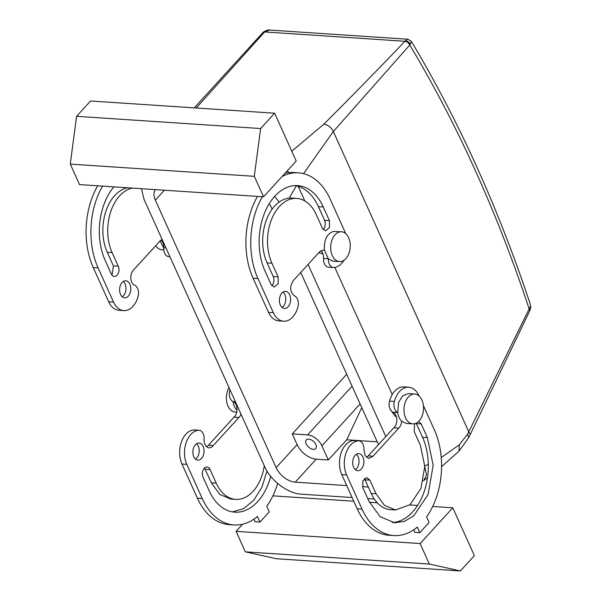 <?xml version="1.0" encoding="UTF-8"?>
<svg xmlns="http://www.w3.org/2000/svg" width="601" height="601" viewBox="0 0 601 601"><rect width="100%" height="100%" fill="white"/><g stroke="black" fill="none" stroke-linecap="round" stroke-linejoin="round"><path stroke-width="0.9" d="M315.39 448.902A6.408 3.756 -137.6 0 0 315.765 448.571A6.408 3.756 -137.6 0 0 313.88 441.765A6.408 3.756 -137.6 0 0 306.683 439.594A6.408 3.756 -137.6 0 0 306.3 439.924A6.408 3.756 -137.6 0 0 308.193 446.731A6.408 3.756 -137.6 0 0 315.39 448.902M292.266 433.892L307.599 434.906A12.816 7.512 42.4 0 1 321.911 445.799L328.319 459.975L316.209 459.172A17.083 10.022 42.4 0 1 297.119 444.65L292.266 433.892L346.709 374.258M346.724 485.593L295.211 482.167A17.083 10.022 42.4 0 1 276.122 467.646L297.119 444.65M377.203 441.81L346.747 439.789L328.319 459.975M362.471 486.637L368.293 487.02M361.757 407.598L346.747 439.789M155.509 189.638A17.083 10.022 42.4 0 0 155.343 200.148L276.122 467.646M352.126 497.545L301.341 494.18C288.412 493.721 270.833 480.913 264.853 466.969L144.015 199.329L141.445 188.699A40.583 26.489 93.8 0 0 141.423 188.699M367.752 498.582L374.273 499.018M385.819 436.611L308.08 264.432M279.149 202.056L274.604 196.429M269.165 203.777A17.083 10.022 42.4 0 1 271.577 207.871L272.148 209.133M300.748 272.471L378.487 444.642M323.022 254.073L318.906 252.578M296.368 185.837L289.126 198.142M389.989 408.965L395.127 416.275L396.292 416.35M530.33 304.399L530.736 307.231L530.33 304.399C511.654 248.115 490.206 194.521 465.993 143.631C449.022 107.962 430.797 73.87 411.324 41.349L410.333 44.234C409.168 42.145 407.463 41.041 405.224 40.928L407.876 39.238L269.503 30.058L264.613 31.966L196.234 108M269.503 30.058C269.218 29.472 267.265 30.08 263.636 31.868L404.924 41.281C378.855 68.597 351.84 96.228 323.871 124.174L291.778 151.204M530.488 306.225L468.863 431.631L467.458 434.35L459.269 444.86L459.081 451.073L441.555 466.677M459.269 444.86L441.232 457.549M428.31 464.272L424.772 465.963M404.924 41.281C407.02 41.627 408.635 42.874 409.762 45.022L333.352 131.499L303.528 173.644M264.613 31.966L262.968 32.514L194.243 107.872M410.333 44.234L409.762 45.022A1272.948 831.025 -86.2 0 1 464.738 147.726A1272.948 831.025 -86.2 0 1 529.188 309.057L529.842 310.679L470.117 434.778M277.647 483.437A66.208 43.227 -86.2 0 1 266.769 506.305L269.278 511.872L259.948 522.089L257.431 516.522A66.208 43.227 -86.2 0 1 234.007 524.966A66.208 43.227 -86.2 0 1 202.229 498.507L186.806 464.348A21.358 13.943 -86.2 0 1 186.175 442.509A21.358 13.943 -86.2 0 1 198.563 430.263A8.542 5.574 -86.2 0 1 199.089 430.263A8.542 5.574 -86.2 0 1 204.092 439.046A8.542 5.574 -86.2 0 0 209.103 447.828A8.542 5.574 -86.2 0 0 212.754 446.137A8.542 5.574 -86.2 0 0 213.205 445.589L238.882 417.515L234.022 417.162L234.51 416.681A8.542 5.574 -86.2 0 0 236.982 410.273A8.542 5.574 -86.2 0 0 233.15 401.596L235.412 401.746M241.031 414.202A8.542 5.574 -86.2 0 1 239.348 417.004A8.542 5.574 -86.2 0 1 238.867 417.485M201.553 458.405A8.542 5.574 -86.2 0 1 197.902 460.096A8.542 5.574 -86.2 0 1 193.034 454.086A8.542 5.574 -86.2 0 1 195.385 444.74A8.542 5.574 -86.2 0 1 199.036 443.042A8.542 5.574 -86.2 0 1 203.897 449.052A8.542 5.574 -86.2 0 1 201.553 458.405M270.713 476.338A53.399 34.858 -86.2 0 1 234.856 512.18A53.399 34.858 -86.2 0 1 209.231 490.844L203.055 477.179A6.408 4.184 -86.2 0 1 202.965 470.358A6.408 4.184 -86.2 0 1 206.984 466.954A6.408 4.184 -86.2 0 1 210.057 469.509L216.225 483.174A40.583 26.489 -86.2 0 0 235.705 499.393L230.859 499.07L219.801 494.42L211.387 482.858L216.225 483.174M264.282 465.7A40.583 26.489 -86.2 0 1 235.705 499.393M162.172 239.544A8.542 5.574 93.8 0 0 159.911 241.069A8.542 5.574 93.8 0 0 159.46 241.61L133.798 269.721A8.542 5.574 93.8 0 0 133.309 270.195A8.542 5.574 93.8 0 0 130.853 278.669A8.542 5.574 93.8 0 0 134.669 285.28A8.542 5.574 93.8 0 1 138.102 296.368A21.358 13.943 93.8 0 1 123.783 310.604A21.358 13.943 93.8 0 1 113.536 302.07L98.106 267.911A66.208 43.227 93.8 0 1 102.546 186.122M128.283 296.128A8.542 5.574 93.8 0 0 130.627 286.775A8.542 5.574 93.8 0 0 125.767 280.772A8.542 5.574 93.8 0 0 122.116 282.462A8.542 5.574 93.8 0 0 119.764 291.808A8.542 5.574 93.8 0 0 124.632 297.818A8.542 5.574 93.8 0 0 128.283 296.128M132.415 188.105A40.583 26.489 93.8 0 0 112.109 252.578L118.277 266.243A6.408 4.184 93.8 0 1 118.367 273.064A6.408 4.184 93.8 0 1 114.355 276.468A6.408 4.184 93.8 0 1 111.275 273.906L105.107 260.241A53.399 34.858 93.8 0 1 113.867 186.873M257.521 196.407A66.208 43.227 93.8 0 0 253.081 278.195L268.512 312.362A21.358 13.943 93.8 0 0 278.759 320.896L283.604 321.219A21.358 13.943 93.8 0 0 297.923 306.976A8.542 5.574 -86.2 0 0 294.49 295.895C289.922 292.078 289.464 287.053 293.13 280.81L319.724 251.676L323.376 249.986L324.442 250.211C323.834 240.295 326.749 234.044 333.187 231.46L341.458 231.753A14.95 9.759 -86.2 0 1 350.255 245.937A14.95 9.759 -86.2 0 1 341.293 261.45A14.95 9.759 -86.2 0 1 339.482 261.593A14.95 9.759 -86.2 0 1 330.678 247.409A14.95 9.759 -86.2 0 1 339.648 231.888A14.95 9.759 -86.2 0 1 341.458 231.753M345.77 233.669A21.358 13.943 93.8 0 0 345.68 233.466L330.25 199.307A66.208 43.227 93.8 0 0 298.479 172.848L293.634 172.525A66.208 43.227 93.8 0 0 285.062 173.253M328.199 258.753L323.541 258.445A8.542 5.574 93.8 0 0 328.552 267.227L333.39 267.55A8.542 5.574 -86.2 0 1 328.379 258.933L324.442 250.211M323.541 258.445A8.542 5.574 93.8 0 0 320.904 250.67M282.087 307.419A8.542 5.574 93.8 0 0 283.259 306.412A8.542 5.574 93.8 0 0 283.109 292.071M295.196 185.604A53.399 34.858 93.8 0 1 318.41 206.646L324.578 220.312L329.423 220.635L323.255 206.969A53.399 34.858 93.8 0 0 297.63 185.634A53.399 34.858 93.8 0 0 264.177 214.001A53.399 34.858 93.8 0 0 264.928 270.856L271.096 284.521L274.169 287.075L278.188 283.672L278.098 276.851L271.922 263.185L267.084 262.862L273.252 276.528L278.098 276.851M271.832 285.73A6.408 4.184 93.8 0 0 273.252 276.528M329.423 220.635L329.513 227.456L325.502 230.859L322.421 228.297L316.254 214.632A40.583 26.489 93.8 0 0 296.781 198.42L291.936 198.097A40.583 26.489 93.8 0 0 266.513 219.658A40.583 26.489 93.8 0 0 267.084 262.862M323.158 229.514A6.408 4.184 93.8 0 0 324.578 220.312M423.389 405.577L434.373 429.903A66.208 43.227 -86.2 0 1 426.582 516.913L429.099 522.479L419.768 532.696L417.252 527.13A66.208 43.227 -86.2 0 1 393.82 535.574A66.208 43.227 -86.2 0 1 362.05 509.122L346.619 474.955A21.358 13.943 -86.2 0 1 345.988 453.124A21.358 13.943 -86.2 0 1 358.376 440.879A8.542 5.574 -86.2 0 1 358.91 440.871A8.542 5.574 -86.2 0 1 363.913 449.653L365.175 455.723L368.916 458.443L373.026 456.204L368.18 455.881A8.542 5.574 -86.2 0 1 367.729 456.422A8.542 5.574 -86.2 0 1 366.557 457.429M368.225 455.881L393.843 427.769A8.542 5.574 -86.2 0 0 394.324 427.296A8.542 5.574 -86.2 0 0 396.78 418.822A8.542 5.574 -86.2 0 0 392.971 412.211A8.542 5.574 -86.2 0 1 389.538 401.122A21.358 13.943 -86.2 0 1 403.857 386.886L408.695 387.209A21.358 13.943 -86.2 0 1 418.95 395.743L419.04 395.946M413.743 529.766L414.923 532.381L419.768 532.696M393.82 535.574L388.982 535.258A66.208 43.227 -86.2 0 1 357.204 508.799L341.781 474.632A21.358 13.943 -86.2 0 1 341.15 452.801A21.358 13.943 -86.2 0 1 353.538 440.556A8.542 5.574 -86.2 0 1 354.064 440.556L358.91 440.871M356.378 454.341A8.542 5.574 -86.2 0 1 356.528 468.69A8.542 5.574 -86.2 0 1 355.356 469.697M416.162 423.179A6.408 4.184 -86.2 0 1 416.358 423.585L422.533 437.25A53.399 34.858 -86.2 0 1 423.893 492.437A53.399 34.858 -86.2 0 1 392.258 522.502M414.6 423.72L414.202 431.571L420.377 445.236L424.772 466.346L420.948 488.44L410.07 504.667L395.518 510.001L390.68 509.678A40.583 26.489 -86.2 0 1 371.2 493.466L365.032 479.801A6.408 4.184 -86.2 0 0 364.304 478.584M199.089 430.263L194.243 429.94A8.542 5.574 93.8 0 0 193.717 429.948L198.563 430.263M234.007 524.966L229.161 524.643A66.208 43.227 -86.2 0 1 197.383 498.191L181.96 464.025A21.358 13.943 -86.2 0 1 181.329 442.193A21.358 13.943 -86.2 0 1 193.717 429.948M253.93 519.159L255.102 521.766L259.948 522.089M242.579 524.237L236.088 531.344L245.343 551.846L276.347 558.735L460.381 570.95L474.377 555.617L452.786 507.792L420.122 543.567L236.088 531.344M452.786 507.792L432.697 506.455M417.582 505.456L409.754 504.93M377.24 502.774L369.42 502.256M353.779 501.219L272.884 495.848M230.356 390.56L229.717 390.515A21.358 13.943 -86.2 0 1 229.958 389.673M229.717 390.515A8.542 5.574 93.8 0 0 233.045 401.558A8.542 5.574 93.8 0 0 233.15 401.596M208.404 445.273L234.022 417.162M234.037 417.192L238.882 417.515M206.736 446.821L208.359 445.273L213.205 445.589M196.557 443.733A8.542 5.574 -86.2 0 1 196.707 458.082A8.542 5.574 -86.2 0 1 195.535 459.081M267.009 471.056L261.976 487.05L253.93 500.032L243.728 508.611L232.444 511.887M204.483 467.976L211.387 482.858M169.918 256.695L168.731 256.619A8.542 5.574 93.8 0 1 163.712 247.995A8.542 5.574 93.8 0 1 163.727 247.837A8.542 5.574 93.8 0 0 161.083 240.062M296.218 161.03L263.554 196.805L254.298 176.311L260.624 128.539L274.619 113.206L296.218 161.03M254.298 176.311L70.264 164.096L79.52 184.59L263.554 196.805M97.7 185.799A66.208 43.227 93.8 0 0 93.268 267.588L108.691 301.747A21.358 13.943 93.8 0 0 118.938 310.281L123.783 310.604M122.266 296.811A8.542 5.574 93.8 0 0 123.438 295.805A8.542 5.574 93.8 0 0 123.288 281.456M127.57 187.782A40.583 26.489 93.8 0 0 107.263 252.255L112.109 252.578M112.011 275.123L113.431 265.92L107.263 252.255M262.367 196.73A66.208 43.227 93.8 0 0 257.927 278.518L273.35 312.685A21.358 13.943 93.8 0 0 283.604 321.219M298.479 172.848A66.208 43.227 93.8 0 0 282.042 176.566M333.39 267.55A8.542 5.574 -86.2 0 0 333.923 267.543A21.358 13.943 93.8 0 0 344.005 260.263M281.929 293.07A8.542 5.574 93.8 0 0 279.585 302.423A8.542 5.574 93.8 0 0 284.453 308.433A8.542 5.574 93.8 0 0 288.104 306.735A8.542 5.574 93.8 0 0 290.448 297.39A8.542 5.574 93.8 0 0 285.58 291.38A8.542 5.574 93.8 0 0 281.929 293.07M296.781 198.42A40.583 26.489 93.8 0 0 271.351 219.981A40.583 26.489 93.8 0 0 271.922 263.185M373.026 456.204L398.703 428.13L393.858 427.807M398.703 428.13L393.843 427.769M414.728 394.031A14.95 9.759 93.8 0 0 405.089 402.738A14.95 9.759 93.8 0 0 412.752 423.863A14.95 9.759 93.8 0 0 422.39 415.148A14.95 9.759 93.8 0 0 414.728 394.031L408.274 393.602L402.662 395.781L398.628 402.309L397.712 412.489A14.95 9.759 93.8 0 0 401.648 421.203A8.542 5.574 -86.2 0 1 399.169 427.619L398.688 428.092M397.712 412.489A8.542 5.574 -86.2 0 1 394.376 401.445A21.358 13.943 -86.2 0 1 408.695 387.209M355.199 455.348A8.542 5.574 -86.2 0 1 358.85 453.657A8.542 5.574 -86.2 0 1 363.718 459.66A8.542 5.574 -86.2 0 1 361.374 469.013A8.542 5.574 -86.2 0 1 357.723 470.703A8.542 5.574 -86.2 0 1 352.855 464.693A8.542 5.574 -86.2 0 1 355.199 455.348M418.627 421.429L421.203 423.908L416.358 423.585M395.518 510.001L384.46 505.351L376.046 493.789L371.2 493.466M421.203 423.908L427.371 437.573L433.163 465.347L428.122 494.42L413.819 515.771L404.496 521.33L394.669 522.787L380.117 516.665L369.044 501.452L362.876 487.787L362.786 480.965L366.798 477.562L369.878 480.124L376.046 493.789M420.122 543.567L429.377 564.061L245.343 551.846M429.377 564.061L460.381 570.95M401.648 421.203L406.291 423.435L412.752 423.863M233.045 401.558A14.95 9.759 93.8 0 0 236.982 410.273M163.712 247.995L160.076 240.888M70.264 164.096L76.59 116.316L90.586 100.991L274.619 113.206M339.482 261.593L333.022 261.165L328.379 258.933M229.019 387.6A14.95 9.759 93.8 0 0 227.509 390.95A14.95 9.759 93.8 0 0 235.171 412.076L236.704 412.173M163.773 249.926L161.902 249.798A14.95 9.759 -86.2 0 1 155.719 245.659M76.59 116.316L260.624 128.539M295.211 482.167L316.209 459.172M321.911 445.799L360.119 403.955M307.599 434.906L352.088 386.18M155.343 200.148L164.404 190.224M424.779 466.654L426.545 474.918L423.825 480.447M304.805 200.937L298.209 186.34M392.228 394.557L334.825 267.43M287.203 170.909L289.021 172.592M323.871 124.174C327.973 124.843 331.128 127.284 333.352 131.499L470.11 434.771L468.735 437.558L459.074 451.081M467.458 434.35L468.742 437.558M186.806 464.348L181.96 464.025M197.383 498.191L202.229 498.507M210.057 469.509L205.211 469.193M163.727 247.837L165.981 247.988M93.268 267.588L98.106 267.911M108.691 301.747L113.536 302.07M113.431 265.92L118.277 266.243M268.512 312.362L273.35 312.685M257.927 278.518L253.081 278.195M318.41 206.646L323.255 206.969M397.712 412.526L392.971 412.211M394.376 401.445L389.538 401.122M362.05 509.122L357.204 508.799M346.619 474.955L341.781 474.632M358.376 440.879L353.538 440.556M369.878 480.124L365.032 479.801M427.371 437.573L422.533 437.25M423.833 480.439L423.239 480.883M427.499 477.682L423.84 480.432M263.636 31.868L262.975 32.507M407.876 39.238L411.324 41.349M530.736 307.231L529.842 310.672"/></g></svg>
